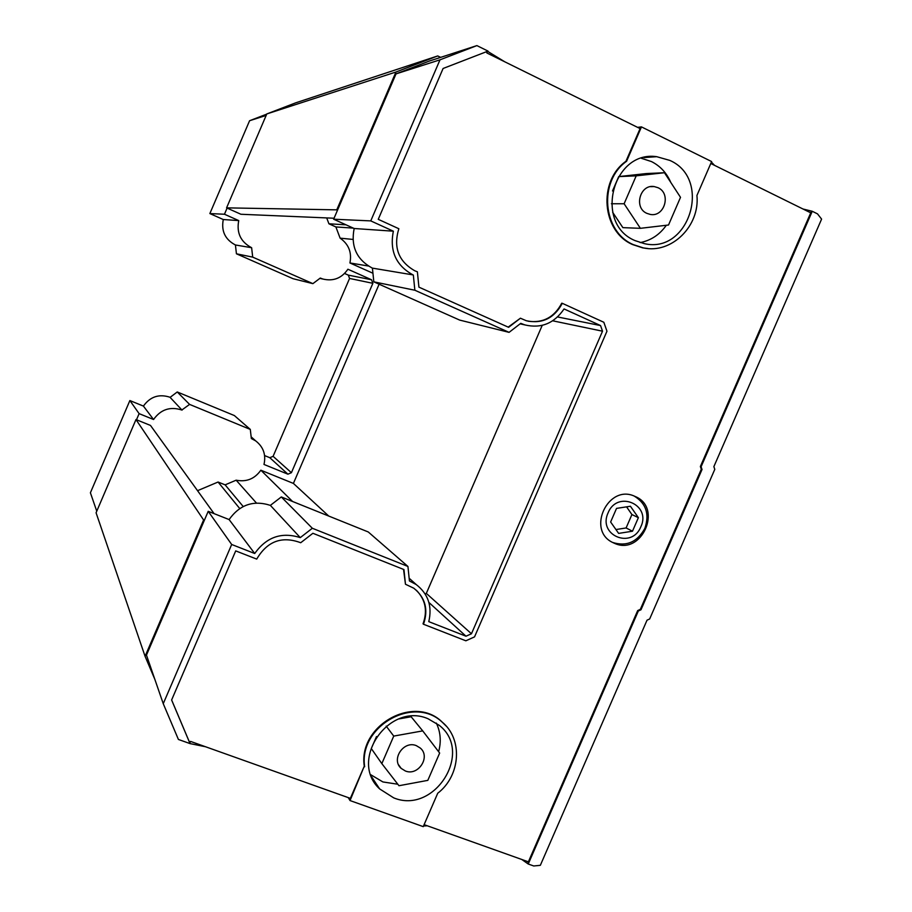 <?xml version="1.0" encoding="UTF-8"?>
<svg xmlns="http://www.w3.org/2000/svg" width="912" height="912" viewBox="0 0 912 912"><rect width="100%" height="100%" fill="white"/><g stroke="black" fill="none" stroke-linecap="round" stroke-linejoin="round"><path stroke-width="1.37" d="M154.88 679.451L145.076 656.321L203.615 519.977L204.368 520.262M337.497 210.182L336.767 209.851L395.945 72.025L437.737 55.94L440.667 57.365M334.043 218.23L240.928 214.263L226.586 207.856L266.794 113.943L295.716 102.828L437.737 55.94M145.076 656.321L96.079 512.783L135.979 419.554L150.491 425.437L214.092 513.638M197.539 490.679L218.059 482.026L225.127 484.853L236.151 480.191C246.457 482.209 254.687 478.88 260.855 470.204L293.402 483.417L379.107 284.213M372.94 273.247L349.923 262.964C351.986 252.487 348.715 244.211 340.119 238.157L335.878 226.94L328.924 223.793L326.701 217.922M346.024 224.819L328.924 223.793M352.944 239.423L340.119 238.157M335.878 226.94L353.309 228.114M368.368 266.008L349.923 262.964M328.719 516.044L293.402 483.417M292.57 501.486L260.855 470.204M256.42 503.014L236.151 480.191M243.196 506.525L225.127 484.853M218.059 482.026L239.719 508.52M203.615 519.977L135.979 419.554M266.794 113.943L395.945 72.025M226.586 207.856L336.767 209.851M557.597 316.966L600.552 325.561L564.061 308.94C554.234 323.384 541.192 328.719 524.913 324.923L520.763 323.338L509.078 332.356L459.671 320.089L373.829 281.854L372.415 268.128L413.011 274.9C396.002 265.54 389.447 250.971 393.368 231.192L354.164 228.502C350.653 246.354 356.638 259.521 372.107 268.003L372.415 268.128M393.722 797.875L379.666 788.937C348.35 760.551 389.002 701.647 428.002 718.724L439.231 725.325C473.909 752.001 434.579 814.792 393.722 797.875M370.865 774.79L382.915 781.949L397.814 784.229M528.139 321.229C543.119 323.247 554.314 317.239 561.724 303.217L562.305 303.32C554.2 318.288 542.218 324.102 526.338 320.75L520.421 318.208L508.622 327.317L418.916 287.143L417.388 271.81L414.789 270.784C398.487 261.391 393.175 247.38 398.84 228.73L378.252 219.325L443.095 68.48L488.045 51.106L476.896 45.6L429.484 61.001L396.025 73.883L333.632 219.211L354.164 228.502M635.06 240.62C593.746 223.748 612.556 150.104 656.686 156.682L669.807 160.398C712.432 178.934 689.301 254.254 644.408 243.652L635.06 240.62M670.776 182.411C666.706 172.972 660.277 166.018 651.476 161.572L641.421 158.312M647.999 248.52L642.732 247.87L632.666 244.587C601.943 231.716 597.634 181.249 625.94 161.287L640.087 128.592L486.803 52.93L487.498 51.323M626.601 161.242C598.261 181.226 602.57 231.751 633.327 244.633L643.393 247.916C671.483 254.174 700.074 226.016 696.928 195.476L711.622 161.561L641.455 126.893L626.601 161.242L625.94 161.287M614.414 543.29L612.989 542.629C586.017 530.499 608.167 483.497 634.82 496.333L635.128 496.47C663.138 507.653 641.717 556.035 614.414 543.29M405.361 770.982L401.166 768.383C390.781 759.479 403.651 740.202 416.339 745.651L420.238 748.011C430.977 756.743 418.243 776.408 405.361 770.982M646.87 213.362C633.498 207.788 639.985 184.03 654.2 186.572L657.985 187.701C671.483 193.447 664.552 217.375 650.267 214.423L646.87 213.362M208.21 511.313L146.467 655.112L163.248 703.688L231.682 544.487L208.21 511.313L229.106 519.566L254.722 553.504L231.682 544.487M254.722 553.504C266.464 537.02 281.648 531.719 300.276 537.624L270.374 505.373C253.468 499.958 239.708 504.689 229.106 519.566M270.374 505.373L281.306 496.949L368.266 531.97L407.938 566.455L312.337 528.265L281.306 496.949M425.129 593.917L426.326 593.393L542.218 325.367M528.242 864.017L533.737 865.978L540.337 865.317L647.03 620.183L649.663 618.974L714.791 469.349L713.868 466.625L821.598 219.108L817.494 213.864L812.25 211.276L701.089 466.773L702.023 469.498L640.988 609.763L638.343 610.972L528.242 864.017L521.824 859.492M205.576 746.757L190.038 743.599L171.616 699.994L235.706 550.894L256.717 559.102C267.25 541.192 281.911 535.743 300.721 542.731L312.896 533.281L403.959 569.578L405.464 584.239L413.797 588.217C425.323 597.542 428.56 609.547 423.487 624.241L465.85 640.794L474.536 636.884L606.959 331.227L603.824 322.267L562.305 303.32M163.248 703.688L178.41 739.461L190.038 743.599M427.249 825.782L423.521 825.998M171.627 699.96L189.821 743.029L190.528 741.399L350.356 798.365L364.287 766.171C358.006 726.1 413.011 694.556 441.454 721.369L441.91 721.894C463.057 738.743 460.788 775.599 437.726 793.246L423.248 826.637L350.037 800.565L348.259 797.624M407.938 566.455L409.431 580.967L416.191 584.535C428.184 593.86 432.379 606.229 428.777 621.642L465.998 636.211L428.902 602.456M552.706 320.807L602.524 331.193L471.458 633.76L426.326 593.393M373.829 281.854L414.857 290.233L509.078 332.356M333.632 219.211L370.762 220.898L393.368 231.192M370.762 220.898L439.994 59.827L396.025 73.883M439.994 59.827L476.896 45.6M711.406 162.074L714.518 165.334M802.993 209.008L812.25 211.276M487.555 51.3L504.815 61.822M637.579 127.361L641.455 126.893M364.287 766.171L350.037 800.565M441.91 721.894C413.444 695.058 358.382 726.636 364.663 766.741M527.717 863.368L637.693 610.573L638.343 610.972M413.341 275.048L414.857 290.233M600.552 325.561L602.524 331.193M471.458 633.76L465.998 636.211M312.337 528.265L300.276 537.624M637.693 610.573L640.338 609.364L701.305 469.235L700.37 466.511L811.418 211.265M640.338 609.364L640.988 609.763M701.305 469.235L702.023 469.498M700.37 466.511L701.089 466.773M508.178 327.123L520.421 318.208M423.487 624.241L423.043 623.808C427.717 610.869 425.494 599.674 416.362 590.246M405.464 584.239L403.549 569.419M441.454 721.369L446.116 726.009M424.103 824.653L528.379 861.829M810.745 212.827L710.79 163.499M438.626 751.716C441.362 741.638 440.599 732.097 436.335 723.091M640.156 242.603C650.951 240.472 659.672 234.692 666.319 225.275M381.832 763.618L398.977 785.722L427.819 780.364L439.652 753.061L422.723 730.888L393.745 736.087L381.832 763.618L371.298 748.547L376.496 736.554M398.977 718.907L411.141 716.752L422.723 730.888M640.395 228.319L668.519 225.013L680.512 197.334L664.46 172.733L636.2 175.845L624.116 203.752L640.395 228.319L622.873 227.647L612.647 212.279M612.499 190.973L618.712 176.597L646.277 173.565L664.46 172.733M393.745 736.087L386.186 726.112M636.2 175.845L618.712 176.597M624.116 203.752L611.405 203.752M182.047 410.115L169.974 397.233C159.019 393.699 150.161 396.652 143.423 406.091L153.558 419.509C160.74 409.442 170.168 406.285 181.83 410.024L189.582 404.404L250.298 429.415L251.347 438.558L255.679 440.884C263.397 446.903 266.167 454.757 263.99 464.447L287.918 474.183L291.407 472.701L372.871 283.313L371.549 279.767L347.894 269.222C341.726 278.217 333.404 281.5 322.951 279.061L320.283 278.057L312.896 283.643L252.704 257.127L251.632 247.722C240.7 241.931 236.402 232.891 238.739 220.59L224.466 214.24L227.099 208.084M136.504 419.759L139.114 413.638L153.558 419.509M266.703 114.148L249.58 120.726L266.156 115.425M249.58 120.726L209.863 213.568L224.466 214.24M238.739 220.59L223.28 219.53L209.863 213.568M223.28 219.53C221.092 231.067 225.139 239.548 235.421 244.975L251.632 247.722M312.896 283.643L293.094 278.719L236.436 253.798L252.704 257.127M371.549 279.767L348.304 275.116L344.599 273.475M291.407 472.701L273.098 456.331L349.558 278.445L372.871 283.313M264.605 455.578L269.815 457.71L287.918 474.183M189.582 404.404L177.247 391.966L234.361 415.553L250.298 429.415M139.114 413.638L129.869 400.55L143.423 406.091M129.869 400.55L90.402 492.776L96.763 511.187M170.179 397.313L177.247 391.966M269.815 457.71L273.098 456.331M349.558 278.445L348.304 275.116M236.436 253.798L235.421 244.975M634.296 496.117C646.141 503.424 649.663 514.163 644.875 528.333C637.317 542.081 626.567 546.79 612.647 542.458M608.087 512.875C617.219 489.824 651.521 504.541 640.862 526.737C631.902 549.651 597.485 535.287 608.087 512.875M610.63 521.995L616.535 508.394L630.42 506.251L638.377 517.674L632.483 531.217L618.632 533.395L610.63 521.995M615.931 529.553L626.099 527.957L632.483 531.217M626.099 527.957L631.925 514.55L626.567 506.855M631.925 514.55L638.377 517.674M371.697 776.944L379.666 788.937M644.134 157.571L656.686 156.682M398.647 764.906L401.166 768.383M650.541 186.664L654.2 186.572M409.146 578.231L416.191 584.535M520.125 323.84L524.913 324.923M642.732 247.87L643.393 247.916M322.951 279.061L319.873 278.365M255.679 440.884L251.153 436.837"/></g></svg>
